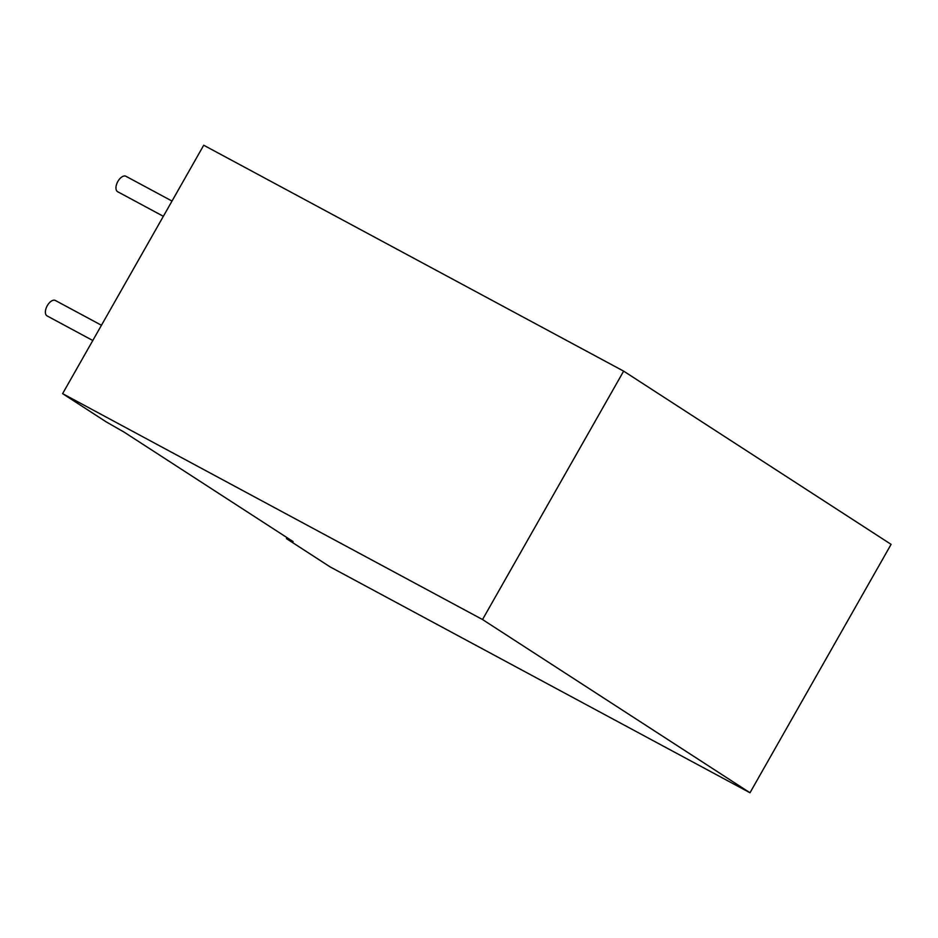 <?xml version="1.0" encoding="UTF-8"?>
<svg xmlns="http://www.w3.org/2000/svg" width="938" height="938" viewBox="0 0 938 938"><rect width="100%" height="100%" fill="white"/><g stroke="black" fill="none" stroke-linecap="round" stroke-linejoin="round"><path stroke-width="1.41" d="M47.252 315.989A8.759 4.667 -61.7 0 1 47.076 315.907A8.759 4.667 -61.7 0 1 46.9 315.801A8.759 4.667 -61.7 0 1 47.205 305.811A8.759 4.667 -61.7 0 1 55.377 300.477A8.759 4.667 -61.7 0 1 55.541 300.582M126.102 176.379A8.759 4.667 118.3 0 0 125.927 176.274A8.759 4.667 118.3 0 0 117.766 181.62A8.759 4.667 118.3 0 0 117.461 191.598A8.759 4.667 118.3 0 0 117.625 191.704A8.759 4.667 118.3 0 0 117.813 191.798M62.612 393.643L482.531 619.537L749.99 792.762L891.1 544.357L623.641 371.131L203.722 145.238L62.612 393.643L106.24 421.901L124.238 432.207L293.125 541.589L286.43 538.6L286.993 537.615M749.99 792.762L330.07 566.869L286.43 538.6M623.641 371.131L482.531 619.537M55.377 300.477L101.456 325.263M125.927 176.274L172.006 201.06M117.625 191.704L163.353 216.303M47.076 315.907L92.792 340.506"/></g></svg>
